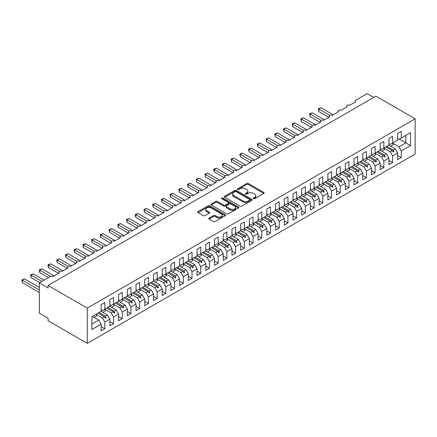 <?xml version="1.0" encoding="UTF-8"?>
<svg xmlns="http://www.w3.org/2000/svg" width="437" height="437" viewBox="0 0 437 437"><rect width="100%" height="100%" fill="white"/><g stroke="black" fill="none" stroke-linecap="round" stroke-linejoin="round"><path stroke-width="0.66" d="M253.515 198.682A0.847 0.492 0 0 0 254.711 198.682L263.806 193.427A1.213 0.699 0 0 0 264.161 192.935A1.213 0.699 0 0 0 263.806 192.438L248.396 183.545A1.213 0.699 0 0 0 246.687 183.545L237.591 188.795A0.847 0.492 0 0 0 237.346 189.145A0.847 0.492 0 0 0 237.591 189.489A0.847 0.492 0 0 0 238.793 189.489L239.968 188.811A3.873 2.234 0 0 1 245.447 188.811L246.73 189.549A3.873 2.234 0 0 1 247.861 191.133A3.873 2.234 0 0 1 246.73 192.712L245.55 193.394A0.847 0.492 0 0 0 245.304 193.738A0.847 0.492 0 0 0 245.55 194.083A0.847 0.492 0 0 0 246.752 194.083L247.926 193.405A3.873 2.234 0 0 1 253.405 193.405L254.689 194.148A3.873 2.234 0 0 1 255.825 195.727A3.873 2.234 0 0 1 254.689 197.305L253.515 197.988A0.847 0.492 0 0 0 253.263 198.332A0.847 0.492 0 0 0 253.515 198.682L253.515 197.988M209.11 218.036A1.213 0.699 0 0 0 208.76 218.533A1.213 0.699 0 0 0 209.11 219.024L213.436 221.521A1.213 0.699 0 0 0 215.146 221.521L225.246 215.692A1.213 0.699 0 0 0 225.601 215.195A1.213 0.699 0 0 0 225.246 214.704L209.842 205.805A1.213 0.699 0 0 0 208.127 205.805L198.027 211.639A1.213 0.699 0 0 0 197.671 212.131A1.213 0.699 0 0 0 198.027 212.628L203.249 215.643A1.213 0.699 0 0 0 204.964 215.643L209.285 213.147A1.213 0.699 0 0 0 209.64 212.65A1.213 0.699 0 0 0 209.285 212.158L206.696 210.661A3.239 1.868 0 0 1 205.745 209.339A3.239 1.868 0 0 1 207.744 207.613A3.239 1.868 0 0 1 211.273 208.017L221.417 213.873A3.239 1.868 0 0 1 222.362 215.195A3.239 1.868 0 0 1 220.368 216.921A3.239 1.868 0 0 1 216.839 216.517L215.146 215.545A1.213 0.699 0 0 0 213.436 215.545L209.11 218.036L209.11 219.024M415.15 118.82L87.291 308.107L87.291 343.351L415.15 154.064L415.15 118.82L375.913 96.167L48.054 285.454L48.054 287.972L39.33 282.936L50.583 276.446A1.852 1.071 180 0 1 53.199 276.446L59.476 272.819A1.852 1.071 0 0 1 58.935 272.065A1.852 1.071 0 0 1 59.388 271.361A1.852 1.071 180 0 1 61.917 271.41L68.194 267.783A1.852 1.071 0 0 1 67.653 267.029A1.852 1.071 0 0 1 68.112 266.324A1.852 1.071 180 0 1 70.636 266.373L76.912 262.752A1.852 1.071 0 0 1 76.371 261.998A1.852 1.071 0 0 1 76.83 261.293A1.852 1.071 180 0 1 79.354 261.342L85.636 257.715A1.852 1.071 0 0 1 85.095 256.961A1.852 1.071 0 0 1 85.548 256.257A1.852 1.071 180 0 1 88.077 256.306L94.354 252.684A1.852 1.071 0 0 1 93.813 251.925A1.852 1.071 0 0 1 94.272 251.226A1.852 1.071 180 0 1 96.795 251.275L103.072 247.648A1.852 1.071 0 0 1 102.531 246.894A1.852 1.071 0 0 1 102.99 246.189A1.852 1.071 180 0 1 105.514 246.239L111.796 242.611A1.852 1.071 0 0 1 111.249 241.858A1.852 1.071 0 0 1 111.708 241.153A1.852 1.071 180 0 1 114.232 241.202L120.514 237.581A1.852 1.071 0 0 1 119.973 236.827A1.852 1.071 0 0 1 120.426 236.122A1.852 1.071 180 0 1 122.955 236.171L129.232 232.544A1.852 1.071 0 0 1 128.691 231.79A1.852 1.071 0 0 1 129.15 231.086A1.852 1.071 180 0 1 131.674 231.135L137.95 227.513A1.852 1.071 0 0 1 137.409 226.754A1.852 1.071 0 0 1 137.868 226.055A1.852 1.071 180 0 1 140.392 226.104L146.674 222.477A1.852 1.071 0 0 1 146.127 221.723A1.852 1.071 0 0 1 146.586 221.018A1.852 1.071 180 0 1 149.115 221.067L155.392 217.44A1.852 1.071 0 0 1 154.851 216.686A1.852 1.071 0 0 1 155.304 215.982A1.852 1.071 180 0 1 157.833 216.031L164.11 212.409A1.852 1.071 0 0 1 163.569 211.655A1.852 1.071 0 0 1 164.028 210.951A1.852 1.071 180 0 1 166.552 211L172.828 207.373A1.852 1.071 0 0 1 172.287 206.619A1.852 1.071 0 0 1 172.746 205.914A1.852 1.071 180 0 1 175.27 205.964L181.552 202.342A1.852 1.071 0 0 1 181.011 201.583A1.852 1.071 0 0 1 181.464 200.883A1.852 1.071 180 0 1 183.993 200.933L190.27 197.305A1.852 1.071 0 0 1 189.729 196.552A1.852 1.071 0 0 1 190.188 195.847A1.852 1.071 180 0 1 192.712 195.896L198.988 192.269A1.852 1.071 0 0 1 198.447 191.515A1.852 1.071 0 0 1 198.906 190.811A1.852 1.071 180 0 1 201.43 190.86L207.712 187.238A1.852 1.071 0 0 1 207.165 186.484A1.852 1.071 0 0 1 207.624 185.78A1.852 1.071 180 0 1 210.153 185.829L216.43 182.202A1.852 1.071 0 0 1 215.889 181.448A1.852 1.071 0 0 1 216.342 180.743A1.852 1.071 180 0 1 218.871 180.792L225.148 177.171A1.852 1.071 0 0 1 224.607 176.411A1.852 1.071 0 0 1 225.066 175.712A1.852 1.071 180 0 1 227.59 175.761L233.866 172.134A1.852 1.071 0 0 1 233.325 171.38A1.852 1.071 0 0 1 233.784 170.676A1.852 1.071 180 0 1 236.308 170.725L242.59 167.098A1.852 1.071 0 0 1 242.043 166.344A1.852 1.071 0 0 1 242.502 165.639A1.852 1.071 180 0 1 245.031 165.689L251.308 162.067A1.852 1.071 0 0 1 250.767 161.313A1.852 1.071 0 0 1 251.226 160.608A1.852 1.071 180 0 1 253.75 160.658L260.026 157.03A1.852 1.071 0 0 1 259.485 156.277A1.852 1.071 0 0 1 259.944 155.572A1.852 1.071 180 0 1 262.468 155.621L268.75 152A1.852 1.071 0 0 1 268.203 151.24A1.852 1.071 0 0 1 268.662 150.541A1.852 1.071 180 0 1 271.186 150.59L277.468 146.963A1.852 1.071 0 0 1 276.927 146.209A1.852 1.071 0 0 1 277.38 145.505A1.852 1.071 180 0 1 279.909 145.554L286.186 141.927A1.852 1.071 0 0 1 285.645 141.173A1.852 1.071 0 0 1 286.104 140.468A1.852 1.071 180 0 1 288.628 140.517L294.904 136.896A1.852 1.071 0 0 1 294.363 136.142A1.852 1.071 0 0 1 294.822 135.437A1.852 1.071 180 0 1 297.346 135.486L303.628 131.859A1.852 1.071 0 0 1 303.081 131.105A1.852 1.071 0 0 1 303.54 130.401A1.852 1.071 180 0 1 306.069 130.45L312.346 126.828A1.852 1.071 0 0 1 311.805 126.069A1.852 1.071 0 0 1 312.258 125.37A1.852 1.071 180 0 1 314.787 125.419L321.064 121.792A1.852 1.071 0 0 1 320.523 121.038A1.852 1.071 0 0 1 320.982 120.333A1.852 1.071 180 0 1 323.506 120.383L329.782 116.755A1.852 1.071 0 0 1 329.241 116.002A1.852 1.071 0 0 1 329.7 115.297A1.852 1.071 180 0 1 332.224 115.346L338.506 111.725A1.852 1.071 0 0 1 337.965 110.971A1.852 1.071 0 0 1 338.418 110.266A1.852 1.071 180 0 1 340.947 110.315L347.224 106.688A1.852 1.071 0 0 1 346.683 105.934A1.852 1.071 0 0 1 347.142 105.23A1.852 1.071 180 0 1 349.666 105.279L355.942 101.657A1.852 1.071 0 0 1 355.401 100.898A1.852 1.071 0 0 1 355.942 100.144L367.189 93.649L373.733 97.424M87.291 308.107L48.054 285.454M240.055 206.155A1.213 0.699 0 0 0 241.765 206.155L251.865 200.321A1.213 0.699 0 0 0 252.22 199.829A1.213 0.699 0 0 0 251.865 199.332L236.461 190.439A1.213 0.699 0 0 0 234.745 190.439L224.645 196.273A1.213 0.699 0 0 0 224.29 196.765A1.213 0.699 0 0 0 224.645 197.256L240.055 206.155M222.034 198.862A0.847 0.492 0 0 1 222.892 198.982L238.536 208.017L228.458 213.835A1.213 0.699 0 0 1 226.743 213.835L211.339 204.942L215.66 202.468L215.66 201.457L211.339 203.953A1.213 0.699 0 0 0 210.984 204.45A1.213 0.699 0 0 0 211.339 204.942L211.339 203.953M215.66 202.468A1.213 0.699 0 0 1 217.369 202.468L217.369 201.457A1.213 0.699 0 0 0 215.66 201.457M217.369 201.457L223.618 205.068A1.213 0.699 0 0 0 225.334 205.068L228.201 203.413A1.213 0.699 0 0 0 228.551 202.915A1.213 0.699 0 0 0 228.201 202.424L221.696 198.666A0.847 0.492 0 0 1 221.444 198.322A0.847 0.492 0 0 1 221.969 197.868A0.847 0.492 0 0 1 222.892 197.977L238.553 207.018A1.213 0.699 0 0 1 238.908 207.515A1.213 0.699 0 0 1 238.553 208.007L238.553 207.018M101.155 309.773L102.46 310.527L104.814 309.167L104.814 302.524L101.155 304.638L101.155 311.281L91.912 316.617L91.912 329.503L101.155 324.167L98.8 320.092L92.349 316.366M101.155 326.586L104.814 328.7L104.814 322.053L109.873 319.136L107.518 315.055L101.067 311.33M94.075 317.36L96.73 315.825A9.865 5.697 60 0 0 96.02 314.247L102.46 317.978L104.814 322.053M109.873 304.736L111.184 305.49L113.538 304.13L113.538 297.488L109.873 299.602L109.873 306.25L104.814 309.167M109.873 321.55L113.538 323.664L113.538 317.022L118.596 314.099L116.242 310.024L109.785 306.299M104.749 309.227L111.184 312.941L113.538 317.022M118.596 299.7L119.902 300.459L122.256 299.099L122.256 292.451L118.596 294.565L118.596 301.213L113.538 304.13M118.596 316.519L122.256 318.633L122.256 311.985L127.314 309.068L124.96 304.988L118.509 301.262M113.467 304.196L119.902 307.91L122.256 311.985M127.314 294.669L128.62 295.423L130.974 294.063L130.974 287.42L127.314 289.534L127.314 296.177L122.256 299.099M127.314 311.483L130.974 313.597L130.974 306.954L136.033 304.032L133.678 299.957L127.227 296.231M122.191 299.159L128.62 302.874L130.974 306.954M136.033 289.633L137.344 290.387L139.698 289.032L139.698 282.384L136.033 284.498L136.033 291.146L130.974 294.063M136.033 306.446L139.698 308.56L139.698 301.918L144.751 298.995L142.396 294.92L135.945 291.195M130.909 294.123L137.344 297.837L139.698 301.918M144.751 284.602L146.062 285.356L148.416 283.995L148.416 277.348L144.751 279.467L144.751 286.109L139.698 289.032M144.751 301.415L148.416 303.529L148.416 296.881L153.474 293.964L151.12 289.884L144.663 286.159M139.627 289.092L146.062 292.806L148.416 296.881M153.474 279.565L154.78 280.319L157.134 278.959L157.134 272.317L153.474 274.431L153.474 281.073L148.416 283.995M153.474 296.379L157.134 298.493L157.134 291.85L162.193 288.928L159.838 284.853L153.387 281.128M146.39 287.158L149.05 285.623A9.865 5.697 60 0 0 148.34 284.039L154.78 287.77L157.134 291.85M162.193 274.529L163.498 275.288L165.852 273.928L165.852 267.28L162.193 269.394L162.193 276.042L157.134 278.959M162.193 291.348L165.852 293.462L165.852 286.814L170.911 283.897L168.556 279.817L162.105 276.091M157.069 279.024L163.498 282.739L165.852 286.814M170.911 269.498L172.222 270.252L174.576 268.892L174.576 262.249L170.911 264.363L170.911 271.006L165.852 273.928M170.911 286.311L174.576 288.425L174.576 281.783L179.634 278.861L177.28 274.786L170.823 271.06M165.787 273.988L172.222 277.703L174.576 281.783M179.634 264.461L180.94 265.215L183.294 263.861L183.294 257.213L179.634 259.327L179.634 265.975L174.576 268.892M179.634 281.275L183.294 283.389L183.294 276.747L188.352 273.824L185.998 269.749L179.547 266.024M172.549 272.054L175.21 270.519A9.865 5.697 60 0 0 174.5 268.935L180.94 272.666L183.294 276.747M188.352 259.431L189.658 260.184L192.012 258.824L192.012 252.176L188.352 254.296L188.352 260.938L183.294 263.861M188.352 276.244L192.012 278.358L192.012 271.71L197.071 268.793L194.716 264.713L188.265 260.987M183.229 263.921L189.658 267.635L192.012 271.71M197.071 254.394L198.382 255.148L200.736 253.788L200.736 247.145L197.071 249.259L197.071 255.902L192.012 258.824M197.071 271.208L200.736 273.322L200.736 266.679L205.789 263.757L203.434 259.682L196.983 255.956M191.947 258.884L198.382 262.599L200.736 266.679M205.789 249.358L207.1 250.117L209.454 248.757L209.454 242.109L205.789 244.223L205.789 250.871L200.736 253.788M205.789 266.177L209.454 268.291L209.454 261.643L214.512 258.726L212.158 254.645L205.701 250.92M198.709 256.951L201.37 255.416A9.865 5.697 60 0 0 200.654 253.837L207.1 257.568L209.454 261.643M214.512 244.327L215.818 245.081L218.172 243.72L218.172 237.078L214.512 239.192L214.512 245.834L209.454 248.757M214.512 261.14L218.172 263.254L218.172 256.612L223.231 253.689L220.876 249.614L214.425 245.889M209.383 248.817L215.818 252.531L218.172 256.612M223.231 239.29L224.536 240.044L226.89 238.689L226.89 232.042L223.231 234.156L223.231 240.803L218.172 243.72M223.231 256.104L226.89 258.218L226.89 251.575L231.949 248.653L229.594 244.578L223.143 240.853M218.107 243.78L224.536 247.495L226.89 251.575M231.949 234.259L233.26 235.013L235.614 233.653L235.614 227.005L231.949 229.125L231.949 235.767L226.89 238.689M231.949 251.073L235.614 253.187L235.614 246.539L240.667 243.622L238.312 239.542L231.861 235.816M226.825 238.749L233.26 242.464L235.614 246.539M240.667 229.223L241.978 229.977L244.332 228.617L244.332 221.974L240.667 224.088L240.667 230.731L235.614 233.653M240.667 246.036L244.332 248.15L244.332 241.508L249.39 238.586L247.036 234.511L240.585 230.785M235.543 233.713L241.978 237.428L244.332 241.508M249.39 224.186L250.696 224.946L253.05 223.586L253.05 216.938L249.39 219.052L249.39 225.7L244.332 228.617M249.39 241.006L253.05 243.119L253.05 236.472L258.109 233.555L255.754 229.474L249.303 225.749M244.261 228.682L250.696 232.397L253.05 236.472M258.109 219.155L259.414 219.909L261.768 218.549L261.768 211.907L258.109 214.021L258.109 220.663L253.05 223.586M258.109 235.969L261.768 238.083L261.768 231.441L266.827 228.518L264.472 224.438L258.021 220.712M252.985 223.646L259.414 227.36L261.768 231.441M266.827 214.119L268.138 214.873L270.492 213.518L270.492 206.87L266.827 208.984L266.827 215.632L261.768 218.549M266.827 230.933L270.492 233.047L270.492 226.404L275.55 223.482L273.196 219.407L266.739 215.681M261.703 218.609L268.138 222.324L270.492 226.404M275.55 209.088L276.856 209.842L279.21 208.482L279.21 201.834L275.55 203.953L275.55 210.596L270.492 213.518M275.55 225.902L279.21 228.016L279.21 221.368L284.269 218.451L281.914 214.37L275.463 210.645M270.421 213.578L276.856 217.293L279.21 221.368M284.269 204.052L285.574 204.806L287.928 203.445L287.928 196.803L284.269 198.917L284.269 205.559L279.21 208.482M284.269 220.865L287.928 222.979L287.928 216.337L292.987 213.414L290.632 209.339L284.181 205.614M277.184 211.645L279.844 210.11A9.865 5.697 60 0 0 279.134 208.525L285.574 212.256L287.928 216.337M292.987 199.015L294.298 199.775L296.652 198.414L296.652 191.767L292.987 193.881L292.987 200.528L287.928 203.445M292.987 215.834L296.652 217.948L296.652 211.3L301.705 208.383L299.35 204.303L292.899 200.578M287.863 203.511L294.298 207.225L296.652 211.3M301.705 193.984L303.016 194.738L305.37 193.378L305.37 186.736L301.705 188.85L301.705 195.492L296.652 198.414M301.705 210.798L305.37 212.912L305.37 206.269L310.428 203.347L308.074 199.267L301.617 195.541M296.581 198.474L303.016 202.189L305.37 206.269M310.428 188.948L311.734 189.702L314.088 188.347L314.088 181.699L310.428 183.813L310.428 190.461L305.37 193.378M310.428 205.761L314.088 207.875L314.088 201.233L319.147 198.311L316.792 194.236L310.341 190.51M303.344 196.541L306.004 195.006A9.865 5.697 60 0 0 305.294 193.422L311.734 197.153L314.088 201.233M319.147 183.917L320.452 184.671L322.806 183.311L322.806 176.663L319.147 178.782L319.147 185.425L314.088 188.347M319.147 200.73L322.806 202.844L322.806 196.197L327.865 193.28L325.51 189.199L319.059 185.474M312.067 191.504L314.722 189.969A9.865 5.697 60 0 0 314.012 188.391L320.452 192.122L322.806 196.197M327.865 178.88L329.176 179.634L331.53 178.274L331.53 171.632L327.865 173.746L327.865 180.388L322.806 183.311M327.865 195.694L331.53 197.808L331.53 191.166L336.588 188.243L334.234 184.168L327.777 180.443M322.741 183.371L329.176 187.085L331.53 191.166M336.588 173.844L337.894 174.603L340.248 173.243L340.248 166.595L336.588 168.709L336.588 175.357L331.53 178.274M336.588 190.663L340.248 192.777L340.248 186.129L345.306 183.212L342.952 179.132L336.501 175.406M331.459 178.34L337.894 182.054L340.248 186.129M345.306 168.813L346.612 169.567L348.966 168.207L348.966 161.564L345.306 163.678L345.306 170.321L340.248 173.243M345.306 185.627L348.966 187.741L348.966 181.098L354.025 178.176L351.67 174.095L345.219 170.37M338.222 176.401L340.882 174.866A9.865 5.697 60 0 0 340.172 173.287L346.612 177.018L348.966 181.098M354.025 163.777L355.336 164.53L357.69 163.176L357.69 156.528L354.025 158.642L354.025 165.29L348.966 168.207M354.025 180.59L357.69 182.704L357.69 176.062L362.743 173.139L360.388 169.064L353.937 165.339M348.901 168.267L355.336 171.981L357.69 176.062M362.743 158.746L364.054 159.5L366.408 158.139L366.408 151.492L362.743 153.611L362.743 160.253L357.69 163.176M362.743 175.559L366.408 177.673L366.408 171.025L371.466 168.108L369.112 164.028L362.655 160.303M357.619 163.236L364.054 166.95L366.408 171.025M371.466 153.709L372.772 154.463L375.126 153.103L375.126 146.461L371.466 148.575L371.466 155.217L366.408 158.139M371.466 170.523L375.126 172.637L375.126 165.994L380.185 163.072L377.83 158.997L371.379 155.272M364.382 161.302L367.042 159.767A9.865 5.697 60 0 0 366.332 158.183L372.772 161.914L375.126 165.994M380.185 148.673L381.49 149.432L383.844 148.072L383.844 141.424L380.185 143.538L380.185 150.186L375.126 153.103M380.185 165.492L383.844 167.606L383.844 160.958L388.903 158.041L386.548 153.961L380.097 150.235M375.061 153.168L381.49 156.883L383.844 160.958M388.903 143.642L390.214 144.396L392.568 143.036L392.568 136.393L388.903 138.507L388.903 145.15L383.844 148.072M388.903 160.455L392.568 162.569L392.568 155.922L397.621 153.005L397.621 159.652L401.286 157.533L401.286 150.891L410.529 145.554L405.82 142.833L405.82 135.383L410.529 132.668L410.529 145.554M383.779 148.132L390.214 151.847L392.568 155.922M397.621 138.605L398.932 139.359L401.286 138.005L401.286 131.357L397.621 133.471L397.621 140.119L392.568 143.036M397.621 155.419L401.286 157.533M392.497 143.096L398.932 146.81L401.286 150.891M39.33 282.936L39.33 313.143L48.054 318.18L48.054 320.698L87.291 343.351M104.814 328.7L101.155 330.814L101.155 324.167M113.538 323.664L109.873 325.778L109.873 319.136M122.256 318.633L118.596 320.747L118.596 314.099M130.974 313.597L127.314 315.711L127.314 309.068M139.698 308.56L136.033 310.68L136.033 304.032M148.416 303.529L144.751 305.643L144.751 298.995M157.134 298.493L153.474 300.607L153.474 293.964M165.852 293.462L162.193 295.576L162.193 288.928M174.576 288.425L170.911 290.539L170.911 283.897M183.294 283.389L179.634 285.508L179.634 278.861M192.012 278.358L188.352 280.472L188.352 273.824M200.736 273.322L197.071 275.436L197.071 268.793M209.454 268.291L205.789 270.405L205.789 263.757M218.172 263.254L214.512 265.368L214.512 258.726M226.89 258.218L223.231 260.337L223.231 253.689M235.614 253.187L231.949 255.301L231.949 248.653M244.332 248.15L240.667 250.264L240.667 243.622M253.05 243.119L249.39 245.233L249.39 238.586M261.768 238.083L258.109 240.197L258.109 233.555M270.492 233.047L266.827 235.166L266.827 228.518M279.21 228.016L275.55 230.13L275.55 223.482M287.928 222.979L284.269 225.093L284.269 218.451M296.652 217.948L292.987 220.062L292.987 213.414M305.37 212.912L301.705 215.026L301.705 208.383M314.088 207.875L310.428 209.995L310.428 203.347M322.806 202.844L319.147 204.958L319.147 198.311M331.53 197.808L327.865 199.922L327.865 193.28M340.248 192.777L336.588 194.891L336.588 188.243M348.966 187.741L345.306 189.855L345.306 183.212M357.69 182.704L354.025 184.824L354.025 178.176M366.408 177.673L362.743 179.787L362.743 173.139M375.126 172.637L371.466 174.751L371.466 168.108M383.844 167.606L380.185 169.72L380.185 163.072M392.568 162.569L388.903 164.683L388.903 158.041M401.286 138.005L410.529 132.668M105.525 308.757L106.082 308.435M99.073 312.482L105.525 316.208L107.518 315.055M102.46 317.978L104.454 316.825L105.645 318.152L106.082 317.901L105.525 316.208M98.003 313.1L104.454 316.825M114.248 303.72L114.8 303.404M107.792 307.446L114.248 311.171L116.242 310.024M111.184 312.941L113.178 311.794L114.363 313.121L114.8 312.865L114.248 311.171M106.721 308.069L113.178 311.794M122.966 298.69L123.524 298.367M116.515 302.415L122.966 306.14L124.96 304.988M119.902 307.91L121.896 306.758L123.087 308.085L123.524 307.834L122.966 306.14M115.444 303.032L121.896 306.758M131.684 293.653L132.242 293.336M125.233 297.378L131.684 301.104L133.678 299.957M128.62 302.874L130.614 301.721L131.805 303.049L132.242 302.797L131.684 301.104M124.163 297.996L130.614 301.721M140.408 288.622L140.96 288.3M133.951 292.348L140.408 296.073L142.396 294.92M137.344 297.837L139.337 296.69L140.523 298.018L140.96 297.766L140.408 296.073M132.881 292.965L139.337 296.69M149.126 283.586L149.678 283.263M142.675 287.311L149.126 291.037L151.12 289.884M146.062 292.806L148.056 291.654L149.246 292.981L149.678 292.73L149.126 291.037M141.604 287.928L148.056 291.654M157.844 278.549L158.402 278.232M151.393 282.275L157.844 286L159.838 284.853M154.78 287.77L156.774 286.623L157.965 287.95L158.402 287.693L157.844 286M150.323 282.897L156.774 286.623M166.563 273.518L167.12 273.196M160.111 277.244L166.563 280.969L168.556 279.817M163.498 282.739L165.492 281.586L166.683 282.914L167.12 282.663L166.563 280.969M159.041 277.861L165.492 281.586M175.286 268.482L175.838 268.165M168.829 272.207L175.286 275.933L177.28 274.786M172.222 277.703L174.216 276.55L175.401 277.877L175.838 277.626L175.286 275.933M167.759 272.825L174.216 276.55M184.004 263.451L184.556 263.129M177.553 267.176L184.004 270.902L185.998 269.749M180.94 272.666L182.934 271.519L184.124 272.846L184.556 272.595L184.004 270.902M176.482 267.794L182.934 271.519M192.722 258.414L193.28 258.092M186.271 262.14L192.722 265.865L194.716 264.713M189.658 267.635L191.652 266.483L192.843 267.81L193.28 267.559L192.722 265.865M185.201 262.757L191.652 266.483M201.441 253.378L201.998 253.061M194.989 257.103L201.441 260.829L203.434 259.682M198.382 262.599L200.37 261.452L201.561 262.779L201.998 262.522L201.441 260.829M193.919 257.726L200.37 261.452M210.164 248.347L210.716 248.025M203.708 252.073L210.164 255.798L212.158 254.645M207.1 257.568L209.094 256.415L210.279 257.743L210.716 257.491L210.164 255.798M202.637 252.69L209.094 256.415M218.882 243.311L219.44 242.994M212.431 247.036L218.882 250.762L220.876 249.614M215.818 252.531L217.812 251.379L219.003 252.706L219.44 252.455L218.882 250.762M211.361 247.653L217.812 251.379M227.601 238.28L228.158 237.957M221.149 242.005L227.601 245.731L229.594 244.578M224.536 247.495L226.53 246.348L227.721 247.675L228.158 247.424L227.601 245.731M220.079 242.622L226.53 246.348M236.324 233.243L236.876 232.921M229.867 236.969L236.324 240.694L238.312 239.542M233.26 242.464L235.253 241.311L236.439 242.639L236.876 242.388L236.324 240.694M228.797 237.586L235.253 241.311M245.042 228.207L245.594 227.89M238.591 231.932L245.042 235.658L247.036 234.511M241.978 237.428L243.972 236.28L245.162 237.602L245.594 237.351L245.042 235.658M237.52 232.555L243.972 236.28M253.76 223.176L254.318 222.854M247.309 226.901L253.76 230.627L255.754 229.474M250.696 232.397L252.69 231.244L253.881 232.571L254.318 232.32L253.76 230.627M246.239 227.519L252.69 231.244M262.479 218.139L263.036 217.823M256.027 221.865L262.479 225.59L264.472 224.438M259.414 227.36L261.408 226.208L262.599 227.535L263.036 227.284L262.479 225.59M254.957 222.482L261.408 226.208M271.202 213.109L271.754 212.786M264.746 216.834L271.202 220.559L273.196 219.407M268.138 222.324L270.132 221.177L271.317 222.504L271.754 222.253L271.202 220.559M263.675 217.451L270.132 221.177M279.92 208.072L280.472 207.75M273.469 211.798L279.92 215.523L281.914 214.37M276.856 217.293L278.85 216.14L280.041 217.468L280.472 217.216L279.92 215.523M272.398 212.415L278.85 216.14M288.639 203.036L289.196 202.719M282.187 206.761L288.639 210.487L290.632 209.339M285.574 212.256L287.568 211.109L288.759 212.431L289.196 212.18L288.639 210.487M281.117 207.384L287.568 211.109M297.362 198.005L297.914 197.682M290.905 201.73L297.362 205.456L299.35 204.303M294.298 207.225L296.291 206.073L297.477 207.4L297.914 207.149L297.362 205.456M289.835 202.347L296.291 206.073M306.08 192.968L306.632 192.651M299.629 196.694L306.08 200.419L308.074 199.267M303.016 202.189L305.01 201.036L306.2 202.364L306.632 202.113L306.08 200.419M298.558 197.311L305.01 201.036M314.798 187.937L315.356 187.615M308.347 191.663L314.798 195.388L316.792 194.236M311.734 197.153L313.728 196.005L314.919 197.333L315.356 197.082L314.798 195.388M307.277 192.28L313.728 196.005M323.517 182.901L324.074 182.579M317.065 186.626L323.517 190.352L325.51 189.199M320.452 192.122L322.446 190.969L323.637 192.296L324.074 192.045L323.517 190.352M315.995 187.244L322.446 190.969M332.24 177.864L332.792 177.548M325.784 181.59L332.24 185.315L334.234 184.168M329.176 187.085L331.17 185.938L332.355 187.26L332.792 187.009L332.24 185.315M324.713 182.213L331.17 185.938M340.958 172.833L341.51 172.511M334.507 176.559L340.958 180.284L342.952 179.132M337.894 182.054L339.888 180.902L341.079 182.229L341.51 181.978L340.958 180.284M333.436 177.176L339.888 180.902M349.676 167.797L350.234 167.48M343.225 171.523L349.676 175.248L351.67 174.095M346.612 177.018L348.606 175.865L349.797 177.193L350.234 176.941L349.676 175.248M342.155 172.14L348.606 175.865M358.395 162.766L358.952 162.444M351.943 166.492L358.395 170.217L360.388 169.064M355.336 171.981L357.324 170.834L358.515 172.162L358.952 171.91L358.395 170.217M350.873 167.109L357.324 170.834M367.118 157.73L367.67 157.407M360.662 161.455L367.118 165.181L369.112 164.028M364.054 166.95L366.048 165.798L367.233 167.125L367.67 166.874L367.118 165.181M359.591 162.072L366.048 165.798M375.836 152.693L376.394 152.376M369.385 156.419L375.836 160.144L377.83 158.997M372.772 161.914L374.766 160.767L375.957 162.089L376.394 161.837L375.836 160.144M368.315 157.041L374.766 160.767M384.555 147.662L385.112 147.34M378.103 151.388L384.555 155.113L386.548 153.961M381.49 156.883L383.484 155.73L384.675 157.058L385.112 156.807L384.555 155.113M377.033 152.005L383.484 155.73M393.278 142.626L393.83 142.309M386.821 146.351L393.278 150.077L395.267 148.924L388.815 145.199M390.214 151.847L392.207 150.694L393.393 152.021L393.83 151.77L393.278 150.077M385.751 146.969L392.207 150.694M395.267 148.924L397.621 153.005M398.932 146.81L405.82 142.833L399.369 139.108M91.912 324.068L98.8 320.092M392.459 150.978L393.83 151.77M383.741 156.014L385.112 156.807M375.022 161.045L376.394 161.837M366.299 166.082L367.67 166.874M357.581 171.118L358.952 171.91M348.863 176.149L350.234 176.941M340.139 181.186L341.51 181.978M331.421 186.217L332.792 187.009M322.703 191.253L324.074 192.045M313.984 196.289L315.356 197.082M305.261 201.32L306.632 202.113M296.543 206.357L297.914 207.149M287.825 211.393L289.196 212.18M279.106 216.424L280.472 217.216M270.383 221.461L271.754 222.253M261.665 226.492L263.036 227.284M252.947 231.528L254.318 232.32M244.223 236.564L245.594 237.351M235.505 241.595L236.876 242.388M226.787 246.632L228.158 247.424M218.068 251.663L219.44 252.455M209.345 256.699L210.716 257.491M200.627 261.736L201.998 262.522M191.909 266.767L193.28 267.559M183.185 271.803L184.556 272.595M174.467 276.834L175.838 277.626M165.749 281.87L167.12 282.663M157.03 286.907L158.402 287.693M148.307 291.938L149.678 292.73M139.589 296.974L140.96 297.766M130.871 302.005L132.242 302.797M122.152 307.042L123.524 307.834M113.429 312.078L114.8 312.865M104.711 317.109L106.082 317.901M253.848 198.797L254.689 198.316A3.873 2.234 0 0 0 255.825 196.732L255.825 195.727M247.861 191.133L247.861 192.138A3.873 2.234 0 0 1 246.73 193.722L245.889 194.203M263.79 193.438L248.396 184.551A1.213 0.699 0 0 0 246.687 184.551L237.93 189.609M251.849 200.332L236.461 191.444A1.213 0.699 0 0 0 234.745 191.444L224.662 197.267M249.724 200.173A0.847 0.492 0 0 0 249.975 199.829A0.847 0.492 0 0 0 249.724 199.485L236.204 191.674A0.847 0.492 0 0 0 235.002 191.674L233.762 192.389A3.873 2.234 0 0 0 232.626 193.973A3.873 2.234 0 0 0 233.762 195.552L243.005 200.889A3.873 2.234 0 0 0 248.484 200.889L249.724 200.173L249.724 201.178A0.847 0.492 0 0 0 249.975 200.834L249.975 199.829M232.626 193.973L232.626 194.978A3.873 2.234 0 0 0 233.762 196.563L233.762 195.552M249.724 201.178L248.484 201.899A3.873 2.234 0 0 1 243.005 201.899L233.762 196.563M217.369 202.468L223.618 206.073A1.213 0.699 0 0 0 225.334 206.073L228.201 204.418A1.213 0.699 0 0 0 228.551 203.926L228.551 202.915M230.102 208.81A3.239 1.868 0 0 0 233.631 209.214A3.239 1.868 0 0 0 235.63 207.488A3.239 1.868 0 0 0 234.68 206.166L231.107 204.101A1.213 0.699 0 0 0 229.398 204.101L226.53 205.756A1.213 0.699 0 0 0 226.175 206.253A1.213 0.699 0 0 0 226.53 206.745L230.102 208.81L230.102 209.815A3.239 1.868 0 0 0 233.631 210.219A3.239 1.868 0 0 0 235.63 208.493L235.63 207.488M226.175 206.253L226.175 207.258A1.213 0.699 0 0 0 226.53 207.755L226.53 206.745M230.102 209.815L226.53 207.755M222.362 215.195L222.362 216.206A3.239 1.868 0 0 1 220.368 217.932A3.239 1.868 0 0 1 216.839 217.522L215.146 216.55A1.213 0.699 0 0 0 213.436 216.55L209.126 219.035M205.745 209.339L205.745 210.35A3.239 1.868 0 0 0 206.696 211.672L206.696 210.661M209.268 213.152L206.696 211.672M225.23 215.698L209.842 206.816A1.213 0.699 0 0 0 208.127 206.816L198.043 212.633M318.316 108.731L318.797 109.004L318.797 111.522L318.316 108.731L320.977 107.748L318.797 109.004L329.7 115.297M318.797 111.522L328.826 117.313M320.977 107.748L333.185 114.794M388.903 144.489A9.865 5.697 60 0 1 389.46 145.57M392.492 143.079A9.865 5.697 60 0 1 393.202 144.663L390.541 146.198M309.598 113.762L310.079 114.041L310.079 116.559L309.598 113.762L312.258 112.779L310.079 114.041L320.982 120.333M310.079 116.559L320.108 122.344M312.258 112.779L324.467 119.831M380.185 149.52A9.865 5.697 60 0 1 380.742 150.607M383.768 148.116A9.865 5.697 60 0 1 384.484 149.694L381.823 151.229M300.88 118.798L301.361 119.072L301.361 121.59L300.88 118.798L303.54 117.815L301.361 119.072L312.258 125.37M301.361 121.59L311.384 127.38M303.54 117.815L315.743 124.862M371.466 154.556A9.865 5.697 60 0 1 372.018 155.643M375.05 153.147A9.865 5.697 60 0 1 375.76 154.731L373.1 156.266M292.162 123.829L292.637 124.108L292.637 126.626L292.162 123.829L294.817 122.852L292.637 124.108L303.54 130.401M292.637 126.626L302.666 132.416M294.817 122.852L307.025 129.898M362.743 159.587A9.865 5.697 60 0 1 363.3 160.674M283.438 128.866L283.919 129.144L283.919 131.657L283.438 128.866L286.098 127.883L283.919 129.144L294.822 135.437M283.919 131.657L293.948 137.447M286.098 127.883L298.307 134.929M354.025 164.623A9.865 5.697 60 0 1 354.582 165.71M357.608 163.22A9.865 5.697 60 0 1 358.324 164.798L355.663 166.333M274.72 133.902L275.201 134.175L275.201 136.694L274.72 133.902L277.38 132.919L275.201 134.175L286.104 140.468M275.201 136.694L285.224 142.484M277.38 132.919L289.589 139.966M345.306 169.66A9.865 5.697 60 0 1 345.864 170.741M348.89 168.25A9.865 5.697 60 0 1 349.6 169.835L346.945 171.37M266.002 138.933L266.477 139.212L266.477 141.73L266.002 138.933L268.662 137.95L266.477 139.212L277.38 145.505M266.477 141.73L276.506 147.515M268.662 137.95L280.865 145.002M336.588 174.691A9.865 5.697 60 0 1 337.14 175.778M257.278 143.97L257.759 144.243L257.759 146.761L257.278 143.97L259.939 142.986L257.759 144.243L268.662 150.541M257.759 146.761L267.788 152.551M259.939 142.986L272.147 150.033M327.865 179.727A9.865 5.697 60 0 1 328.422 180.814M331.454 178.323A9.865 5.697 60 0 1 332.164 179.902L329.503 181.437M248.56 149.001L249.041 149.279L249.041 151.797L248.56 149.001L251.22 148.023L249.041 149.279L259.944 155.572M249.041 151.797L259.07 157.588M251.22 148.023L263.429 155.069M319.147 184.758A9.865 5.697 60 0 1 319.704 185.845M322.73 183.354A9.865 5.697 60 0 1 323.446 184.938L320.785 186.473M239.842 154.037L240.323 154.316L240.323 156.828L239.842 154.037L242.502 153.054L240.323 154.316L251.22 160.608M240.323 156.828L250.346 162.619M242.502 153.054L254.705 160.1M310.428 189.795A9.865 5.697 60 0 1 310.98 190.882M231.124 159.073L231.599 159.347L231.599 161.865L231.124 159.073L233.779 158.09L231.599 159.347L242.502 165.639M231.599 161.865L241.628 167.655M233.779 158.09L245.987 165.137M301.705 194.831A9.865 5.697 60 0 1 302.262 195.913M222.4 164.104L222.881 164.383L222.881 166.901L222.4 164.104L225.06 163.121L222.881 164.383L233.784 170.676M222.881 166.901L232.91 172.686M225.06 163.121L237.269 170.173M292.987 199.862A9.865 5.697 60 0 1 293.544 200.949M296.576 198.458A9.865 5.697 60 0 1 297.286 200.037L294.625 201.572M213.682 169.141L214.163 169.414L214.163 171.932L213.682 169.141L216.342 168.158L214.163 169.414L225.066 175.712M214.163 171.932L224.186 177.722M216.342 168.158L228.551 175.204M284.269 204.898A9.865 5.697 60 0 1 284.826 205.985M287.852 203.495A9.865 5.697 60 0 1 288.567 205.073L285.907 206.608M204.964 174.172L205.445 174.45L205.445 176.969L204.964 174.172L207.624 173.194L205.445 174.45L216.342 180.743M205.445 176.969L215.468 182.759M207.624 173.194L219.827 180.241M275.55 209.929A9.865 5.697 60 0 1 276.102 211.016M196.246 179.208L196.721 179.487L196.721 182L196.246 179.208L198.901 178.225L196.721 179.487L207.624 185.78M196.721 182L206.75 187.79M198.901 178.225L211.109 185.272M266.827 214.966A9.865 5.697 60 0 1 267.384 216.053M270.416 213.562A9.865 5.697 60 0 1 271.126 215.141L268.465 216.676M187.522 184.245L188.003 184.518L188.003 187.036L187.522 184.245L190.182 183.261L188.003 184.518L198.906 190.811M188.003 187.036L198.032 192.826M190.182 183.261L202.391 190.308M258.109 220.002A9.865 5.697 60 0 1 258.666 221.084M261.692 218.593A9.865 5.697 60 0 1 262.408 220.177L259.747 221.712M178.804 189.276L179.285 189.554L179.285 192.072L178.804 189.276L181.464 188.292L179.285 189.554L190.188 195.847M179.285 192.072L189.308 197.857M181.464 188.292L193.673 195.344M249.39 225.033A9.865 5.697 60 0 1 249.942 226.12M252.974 223.629A9.865 5.697 60 0 1 253.684 225.208L251.029 226.743M170.086 194.312L170.561 194.585L170.561 197.103L170.086 194.312L172.741 193.329L170.561 194.585L181.464 200.883M170.561 197.103L180.59 202.894M172.741 193.329L184.949 200.375M240.667 230.07A9.865 5.697 60 0 1 241.224 231.157M244.256 228.666A9.865 5.697 60 0 1 244.966 230.244L242.306 231.779M161.362 199.343L161.843 199.622L161.843 202.14L161.362 199.343L164.022 198.365L161.843 199.622L172.746 205.914M161.843 202.14L171.872 207.93M164.022 198.365L176.231 205.412M231.949 235.101A9.865 5.697 60 0 1 232.506 236.188M235.538 233.697A9.865 5.697 60 0 1 236.248 235.281L233.587 236.816M152.644 204.379L153.125 204.658L153.125 207.171L152.644 204.379L155.304 203.396L153.125 204.658L164.028 210.951M153.125 207.171L163.154 212.961M155.304 203.396L167.513 210.443M223.231 240.137A9.865 5.697 60 0 1 223.788 241.224M226.814 238.733A9.865 5.697 60 0 1 227.53 240.312L224.869 241.847M143.926 209.416L144.407 209.689L144.407 212.207L143.926 209.416L146.586 208.433L144.407 209.689L155.304 215.982M144.407 212.207L154.43 217.997M146.586 208.433L158.789 215.479M214.512 245.173A9.865 5.697 60 0 1 215.064 246.255M218.096 243.764A9.865 5.697 60 0 1 218.806 245.348L216.146 246.883M135.208 214.447L135.683 214.725L135.683 217.244L135.208 214.447L137.863 213.464L135.683 214.725L146.586 221.018M135.683 217.244L145.712 223.028M137.863 213.464L150.071 220.516M205.789 250.204A9.865 5.697 60 0 1 206.346 251.291M209.378 248.8A9.865 5.697 60 0 1 210.088 250.379L207.428 251.914M126.484 219.483L126.965 219.756L126.965 222.275L126.484 219.483L129.144 218.5L126.965 219.756L137.868 226.055M126.965 222.275L136.994 228.065M129.144 218.5L141.353 225.547M197.071 255.241A9.865 5.697 60 0 1 197.628 256.328M117.766 224.514L118.247 224.793L118.247 227.311L117.766 224.514L120.426 223.536L118.247 224.793L129.15 231.086M118.247 227.311L128.27 233.101M120.426 223.536L132.635 230.583M188.352 260.272A9.865 5.697 60 0 1 188.91 261.359M191.936 258.868A9.865 5.697 60 0 1 192.651 260.452L189.991 261.987M109.048 229.551L109.523 229.829L109.523 232.342L109.048 229.551L111.708 228.567L109.523 229.829L120.426 236.122M109.523 232.342L119.552 238.132M111.708 228.567L123.911 235.614M179.634 265.308A9.865 5.697 60 0 1 180.186 266.395M183.218 263.904A9.865 5.697 60 0 1 183.928 265.483L181.268 267.018M100.324 234.587L100.805 234.86L100.805 237.378L100.324 234.587L102.985 233.604L100.805 234.86L111.708 241.158M100.805 237.378L110.834 243.169M102.985 233.604L115.193 240.65M170.911 270.345A9.865 5.697 60 0 1 171.468 271.426M91.606 239.618L92.087 239.897L92.087 242.415L91.606 239.618L94.266 238.635L92.087 239.897L102.99 246.189M92.087 242.415L102.116 248.2M94.266 238.635L106.475 245.687M162.193 275.376A9.865 5.697 60 0 1 162.75 276.463M165.776 273.972A9.865 5.697 60 0 1 166.492 275.55L163.831 277.085M82.888 244.654L83.369 244.928L83.369 247.446L82.888 244.654L85.548 243.671L83.369 244.928L94.266 251.226M83.369 247.446L93.392 253.236M85.548 243.671L97.751 250.718M153.474 280.412A9.865 5.697 60 0 1 154.026 281.499M157.058 279.008A9.865 5.697 60 0 1 157.768 280.587L155.113 282.122M74.17 249.685L74.645 249.964L74.645 252.482L74.17 249.685L76.825 248.708L74.645 249.964L85.548 256.257M74.645 252.482L84.674 258.272M76.825 248.708L89.033 255.754M144.751 285.443A9.865 5.697 60 0 1 145.308 286.53M65.446 254.722L65.927 255L65.927 257.513L65.446 254.722L68.106 253.739L65.927 255L76.83 261.293M65.927 257.513L75.956 263.303M68.106 253.739L80.315 260.785M136.033 290.479A9.865 5.697 60 0 1 136.59 291.566M139.621 289.076A9.865 5.697 60 0 1 140.332 290.654L137.671 292.189M56.728 259.758L57.209 260.031L57.209 262.55L56.728 259.758L59.388 258.775L57.209 260.031L68.112 266.33M57.209 262.55L67.232 268.34M59.388 258.775L71.597 265.822M127.314 295.516A9.865 5.697 60 0 1 127.872 296.597M130.898 294.106A9.865 5.697 60 0 1 131.613 295.691L128.953 297.226M48.01 264.789L48.491 265.068L48.491 267.586L48.01 264.789L50.67 263.806L48.491 265.068L59.388 271.361M48.491 267.586L58.514 273.371M50.67 263.806L62.873 270.858M118.596 300.547A9.865 5.697 60 0 1 119.148 301.634M122.18 299.143A9.865 5.697 60 0 1 122.89 300.722L120.23 302.257M39.292 269.826L39.767 270.099L39.767 272.617L39.292 269.826L41.947 268.842L39.767 270.099L50.67 276.397M39.767 272.617L48.485 277.653M41.947 268.842L54.155 275.889M109.873 305.583A9.865 5.697 60 0 1 110.43 306.67M113.462 304.179A9.865 5.697 60 0 1 114.172 305.758L111.511 307.293M30.568 274.857L31.049 275.135L31.049 277.653L30.568 274.857L33.228 273.879L31.049 275.135L41.947 281.428M31.049 277.653L39.767 282.684M33.228 273.879L44.126 280.172M101.155 310.614A9.865 5.697 60 0 1 101.712 311.701M104.738 309.21A9.865 5.697 60 0 1 105.454 310.794L102.793 312.329M21.85 279.893L22.331 280.172L22.331 282.684L21.85 279.893L24.51 278.91L22.331 280.172L39.33 289.988M22.331 282.684L39.33 292.506M24.51 278.91L39.33 287.47M92.71 316.159A9.865 5.697 60 0 1 92.988 316.738M254.689 198.316L254.689 197.305M245.55 194.083L245.55 193.394M246.73 193.722L246.73 192.712M237.591 189.489L237.591 188.795M246.687 184.551L246.687 183.545M248.396 184.551L248.396 183.545M263.806 193.427L263.806 192.438M224.645 197.256L224.645 196.273M234.745 191.444L234.745 190.439M236.461 191.444L236.461 190.439M251.865 200.321L251.865 199.332M243.005 201.899L243.005 200.889M248.484 201.899L248.484 200.889M223.618 206.073L223.618 205.068M225.334 206.073L225.334 205.068M228.201 204.418L228.201 203.413M222.892 198.982L222.892 197.977M213.436 216.55L213.436 215.545M215.146 216.55L215.146 215.545M216.839 217.522L216.839 216.517M209.285 213.147L209.285 212.158M198.027 212.628L198.027 211.639M208.127 206.816L208.127 205.805M209.842 206.816L209.842 205.805M225.246 215.692L225.246 214.704M355.401 101.968L355.401 100.898M346.683 106.999L346.683 105.934M337.965 112.036L337.965 110.971M329.241 117.072L329.241 116.002M320.523 122.103L320.523 121.038M311.805 127.14L311.805 126.069M303.081 132.171L303.081 131.105M294.363 137.207L294.363 136.142M285.645 142.243L285.645 141.173M276.927 147.274L276.927 146.209M268.203 152.311L268.203 151.24M259.485 157.342L259.485 156.277M250.767 162.378L250.767 161.313M242.043 167.415L242.043 166.344M233.325 172.446L233.325 171.38M224.607 177.482L224.607 176.411M215.889 182.513L215.889 181.448M207.165 187.549L207.165 186.484M198.447 192.586L198.447 191.515M189.729 197.617L189.729 196.552M181.011 202.653L181.011 201.583M172.287 207.684L172.287 206.619M163.569 212.721L163.569 211.655M154.851 217.757L154.851 216.686M146.127 222.788L146.127 221.723M137.409 227.824L137.409 226.754M128.691 232.855L128.691 231.79M119.973 237.892L119.973 236.827M111.249 242.928L111.249 241.858M102.531 247.959L102.531 246.894M93.813 252.996L93.813 251.925M85.095 258.027L85.095 256.961M76.371 263.063L76.371 261.998M67.653 268.1L67.653 267.029M58.935 273.13L58.935 272.065"/></g></svg>
